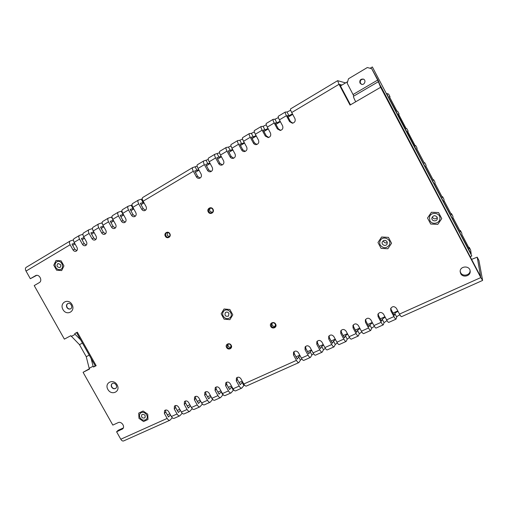 <?xml version="1.0" encoding="UTF-8"?>
<svg xmlns="http://www.w3.org/2000/svg" width="508" height="508" viewBox="0 0 508 508"><rect width="100%" height="100%" fill="white"/><g stroke="black" fill="none" stroke-linecap="round" stroke-linejoin="round"><path stroke-width="0.76" d="M62.973 309.575C59.118 302.87 68.243 297.732 72.022 304.546C75.863 311.315 66.694 316.344 62.973 309.575M107.867 389.42C104.064 382.803 113.405 378.2 117.132 384.918C120.923 391.605 111.538 396.1 107.867 389.42M460.68 273.564C462.82 278.168 470.999 275.977 470.154 270.993C469.703 265.182 459.588 265.989 460.178 271.755L460.68 273.564M55.709 267.373C54.559 264.7 55.067 262.763 57.233 261.563C61.506 259.721 64.929 267.938 60.535 269.469C58.604 270.04 56.998 269.342 55.709 267.373M140.075 417.786C139.192 416.008 139.319 414.484 140.462 413.214C143.586 409.899 149.65 416.23 146.298 419.303C144.062 420.853 141.986 420.345 140.075 417.786M223.241 316.173C222.275 314.135 222.523 312.376 223.99 310.902C227.794 307.283 234.042 314.268 230.035 317.665C227.489 319.361 225.222 318.865 223.241 316.173M380.276 245.085C379.514 243.554 379.527 242.037 380.301 240.525C383.019 235.09 392.163 239.522 389.35 244.932C386.423 248.583 383.394 248.634 380.276 245.085M429.895 220.637L429.438 217.386C430.428 211.258 440.817 212.579 439.89 218.745C439.611 223.628 431.946 225.057 429.895 220.637M270.77 326.434C268.884 323.266 273.996 320.815 275.647 324.11C277.527 327.292 272.409 329.711 270.77 326.434M208.267 211.938C206.356 208.725 211.322 205.899 213.011 209.258C214.916 212.496 209.944 215.29 208.267 211.938M226.581 347.478C224.739 344.399 229.578 342.075 231.204 345.275C233.039 348.367 228.187 350.666 226.581 347.478M165.341 236.233C163.474 233.102 168.173 230.429 169.831 233.693C171.698 236.836 166.986 239.49 165.341 236.233M80.639 339.871L75.159 334.359L74.727 333.597L77.343 332.2L96.164 365.69L93.529 367.024L93.104 366.268L89.167 368.256L86.239 356.686L79.47 344.653L70.828 335.68L64.376 339.128L34.207 285.585L39.281 282.626C42.831 280.797 39.44 273.888 35.795 275.539L30.334 278.714L26.035 271.075C25.165 269.335 25.197 268.103 26.13 267.373L70.053 241.052L73.45 239.884M179.737 415.849L174.13 418.357C173.222 418.655 172.307 418.04 171.38 416.522L168.586 411.518C167.348 409.873 166.008 409.569 164.573 410.591L164.363 413.429L167.151 418.421L120.79 439.236L116.599 431.8L122.663 428.866C125.413 426.504 121.336 420.942 118.11 422.656L112.82 425.094L83.077 372.307L89.592 369.011L89.167 368.256M189.738 411.378L184.055 413.918C183.172 414.204 182.258 413.582 181.331 412.051L178.524 407.016C177.267 405.352 175.908 405.054 174.454 406.108L174.25 408.953L177.051 413.976C177.978 415.5 178.892 416.122 179.788 415.83L182.201 413.245M199.866 406.851L194.107 409.423C193.243 409.702 192.341 409.067 191.408 407.524L188.589 402.457C187.312 400.774 185.934 400.475 184.461 401.568L184.258 404.419L187.071 409.473C188.004 411.01 188.912 411.639 189.782 411.359L192.234 408.68M210.121 402.266L204.292 404.87C203.448 405.143 202.552 404.495 201.619 402.939L198.78 397.834C197.479 396.132 196.082 395.846 194.589 396.977L194.399 399.821L197.225 404.914C198.158 406.464 199.053 407.105 199.911 406.832L202.387 404.05M220.516 397.618L214.605 400.26C213.779 400.52 212.896 399.866 211.957 398.297L209.106 393.16C207.785 391.433 206.362 391.154 204.851 392.322L204.667 395.173L207.505 400.298C208.445 401.86 209.334 402.507 210.172 402.241L212.681 399.364M231.038 392.913L225.05 395.586C224.244 395.84 223.374 395.173 222.428 393.592L219.57 388.417C218.218 386.671 216.776 386.404 215.246 387.61L215.068 390.455L217.926 395.618C218.865 397.192 219.742 397.853 220.561 397.599L223.114 394.621M241.7 388.144L235.636 390.855C234.848 391.096 233.985 390.423 233.039 388.83L230.162 383.616C228.791 381.845 227.324 381.584 225.774 382.841L225.609 385.686L228.473 390.881C229.419 392.468 230.289 393.135 231.083 392.894L233.693 389.814M298.818 362.604L246.361 386.061C245.593 386.29 244.742 385.604 243.789 384.004L240.9 378.752C239.497 376.955 238.004 376.707 236.436 378.009L236.284 380.848L239.166 386.08C240.113 387.674 240.976 388.36 241.744 388.125L244.405 384.95M310.394 357.435L303.797 360.382C303.155 360.553 302.355 359.804 301.396 358.134L298.431 352.692C296.831 350.736 295.199 350.571 293.535 352.19L293.478 354.933L296.437 360.363C297.402 362.02 298.209 362.763 298.856 362.591L300.444 360.134L301.879 358.934M322.123 352.19L315.436 355.181C314.82 355.333 314.033 354.571 313.068 352.895L310.083 347.409C308.439 345.421 306.781 345.275 305.098 346.977L305.073 349.682L308.045 355.149C309.01 356.826 309.804 357.581 310.426 357.416L311.906 354.997L313.531 353.676M317.265 341.135L317.532 343.135L320.504 348.609L321.71 346.45L323.52 349.79L322.155 352.177C321.558 352.323 320.777 351.555 319.811 349.866L316.821 344.361L316.821 341.694C318.51 339.909 320.205 340.03 321.907 342.055L324.898 347.58C325.869 349.275 326.644 350.05 327.228 349.904L334.016 346.875M346.069 341.484L339.192 344.557C338.633 344.691 337.871 343.897 336.899 342.189L333.889 336.626C332.13 334.562 330.403 334.467 328.701 336.347L328.733 338.963L331.737 344.513C332.708 346.215 333.477 346.996 334.042 346.856L335.299 344.513L337.337 342.938M341.116 330.39L341.408 332.308L344.411 337.864L345.408 335.775L347.237 339.166L346.1 341.471C345.561 341.592 344.805 340.792 343.827 339.077L340.811 333.489L340.741 330.937C342.449 328.949 344.214 329.013 346.037 331.121L349.066 336.728C350.037 338.449 350.787 339.255 351.32 339.134L358.299 336.017M370.694 330.473L363.614 333.635C363.118 333.737 362.382 332.924 361.404 331.191L358.362 325.539C356.47 323.386 354.667 323.361 352.952 325.463L353.06 327.939L356.095 333.572C357.067 335.299 357.81 336.112 358.324 336.004L359.34 333.737L361.823 331.921M365.639 319.38L365.95 321.17L368.986 326.815L369.767 324.803L371.615 328.238L370.719 330.46C370.237 330.556 369.507 329.73 368.535 327.984L365.481 322.313L365.335 319.919C367.043 317.69 368.884 317.678 370.859 319.875L373.913 325.571C374.898 327.317 375.615 328.149 376.085 328.06L383.267 324.847M396.024 319.145L388.734 322.409C388.296 322.478 387.591 321.634 386.607 319.869L383.534 314.135C381.47 311.88 379.59 311.944 377.895 314.312L378.079 316.605L381.146 322.32C382.124 324.079 382.841 324.917 383.292 324.841L384.061 322.663L387.026 320.605M482.581 280.448L401.568 316.668C401.161 316.725 400.469 315.868 399.485 314.09L396.392 308.312C394.227 306.007 392.303 306.114 390.639 308.642L390.862 310.813L393.941 316.573C394.926 318.351 395.624 319.202 396.043 319.138L396.678 317.005C397.034 316.37 398.107 315.639 399.904 314.833M380.282 85.801L378.111 80.264L371.685 68.682L377.679 80.08L380.638 87.293L480.809 277.571L482.594 280.321L478.93 260.458L477.209 257.169L471.57 259.385M380.638 87.293L350.037 105.08L339.026 84.29L337.623 80.683L345.586 82.893M290.652 108.871L290.563 108.89C290.271 109.264 290.652 110.477 291.706 112.528L294.894 118.497C295.7 120.999 294.862 122.58 292.398 123.222L289.592 121.634L286.41 115.691C285.363 113.646 284.988 112.433 285.299 112.046L287.001 112.027L290.678 110.236M278.422 116.199L278.327 116.224C277.997 116.618 278.359 117.837 279.4 119.869L282.575 125.793C283.375 128.213 282.6 129.769 280.238 130.461L277.349 128.886L274.187 122.987C273.145 120.955 272.796 119.742 273.133 119.336L274.949 119.24L278.397 117.589M266.363 123.425L266.262 123.45C265.906 123.869 266.243 125.089 267.278 127.108L270.434 132.982C271.234 135.325 270.497 136.862 268.237 137.585L265.284 136.03L262.134 130.175C261.099 128.162 260.775 126.943 261.15 126.517L263.074 126.352L266.287 124.835M254.483 130.543L254.375 130.575C253.981 131.013 254.298 132.232 255.327 134.239L258.464 140.068C259.258 142.348 258.566 143.859 256.394 144.615C255.092 144.755 254.089 144.24 253.384 143.072L250.254 137.268C249.231 135.268 248.92 134.042 249.333 133.598L251.358 133.369L254.356 131.972M242.767 137.566L242.653 137.605C242.227 138.055 242.526 139.281 243.542 141.275L246.666 147.053C247.453 149.276 246.805 150.768 244.704 151.536C243.395 151.708 242.38 151.2 241.656 150.019L238.544 144.253C237.528 142.265 237.242 141.046 237.681 140.583L239.814 140.284L242.589 139.008M231.216 144.488L231.096 144.526C230.638 144.996 230.918 146.221 231.927 148.203L235.033 153.943C235.82 156.108 235.198 157.582 233.172 158.369C231.858 158.559 230.829 158.058 230.099 156.864L227 151.143C225.99 149.168 225.723 147.942 226.193 147.466L228.429 147.098L230.994 145.942M219.824 151.314L219.704 151.359C219.215 151.848 219.475 153.073 220.472 155.042L223.564 160.731C224.346 162.852 223.755 164.306 221.793 165.1C220.472 165.316 219.443 164.821 218.694 163.614L215.614 157.937C214.617 155.975 214.37 154.749 214.865 154.254L219.558 152.775M208.591 158.045L208.464 158.096C207.95 158.598 208.185 159.823 209.182 161.779L212.255 167.43C213.03 169.507 212.471 170.942 210.566 171.742C209.245 171.977 208.21 171.488 207.454 170.275L204.387 164.636C203.397 162.687 203.168 161.461 203.695 160.953L208.28 159.512M197.517 164.687L197.383 164.738C196.837 165.252 197.06 166.484 198.044 168.427L201.098 174.034C201.873 176.073 201.339 177.489 199.485 178.295C198.171 178.543 197.129 178.06 196.367 176.835L193.319 171.247C192.335 169.31 192.126 168.078 192.678 167.551L197.155 166.154M142.881 197.428L142.716 197.498C142.037 198.088 142.17 199.326 143.123 201.2L146.094 206.604C146.85 208.477 146.412 209.817 144.786 210.617C143.504 210.915 142.469 210.452 141.681 209.22L138.716 203.835C137.77 201.962 137.643 200.724 138.328 200.127L142.303 198.876M132.683 203.537L132.518 203.606C131.82 204.216 131.934 205.448 132.874 207.315L135.833 212.681C136.582 214.528 136.163 215.849 134.576 216.643C133.299 216.954 132.264 216.491 131.483 215.259L128.524 209.912C127.591 208.051 127.476 206.813 128.194 206.204L132.074 204.972M122.625 209.569L122.453 209.639C121.729 210.261 121.831 211.493 122.765 213.347L125.711 218.675C126.454 220.497 126.054 221.806 124.498 222.599C123.228 222.91 122.199 222.453 121.412 221.221L118.472 215.913C117.545 214.059 117.45 212.827 118.186 212.204L121.977 210.985M112.7 215.519L112.522 215.595C111.773 216.224 111.862 217.462 112.789 219.304L115.722 224.593C116.459 226.39 116.072 227.686 114.548 228.473C113.29 228.791 112.268 228.333 111.481 227.101L108.553 221.831C107.633 219.996 107.55 218.757 108.306 218.123L112.02 216.922M102.902 221.393L102.718 221.469C101.949 222.11 102.025 223.349 102.94 225.177L105.861 230.429C106.597 232.207 106.216 233.489 104.731 234.271C103.48 234.588 102.464 234.137 101.67 232.912L98.762 227.673C97.847 225.85 97.777 224.612 98.558 223.964L102.184 222.777M93.224 227.19L93.04 227.266C92.253 227.921 92.31 229.159 93.224 230.981L96.126 236.195C96.857 237.947 96.495 239.217 95.034 239.992C93.796 240.316 92.78 239.871 91.992 238.646L89.097 233.445C88.189 231.629 88.132 230.391 88.932 229.73L92.481 228.556M83.674 232.912L83.49 232.994C82.677 233.661 82.721 234.899 83.629 236.703L86.512 241.884C87.243 243.618 86.893 244.875 85.458 245.643C84.233 245.974 83.223 245.523 82.436 244.304L79.553 239.135C78.651 237.331 78.613 236.099 79.432 235.426L82.906 234.258M74.244 238.563L74.054 238.646C73.222 239.325 73.26 240.563 74.155 242.36L77.025 247.504C77.756 249.218 77.413 250.457 76.01 251.225C74.79 251.555 73.787 251.111 73 249.885L70.136 244.761C69.24 242.964 69.209 241.732 70.053 241.052M75.159 334.359L71.26 336.442M93.104 366.268L91.123 358.521M95.174 365.728L93.529 367.024M96.012 365.417L95.225 365.817L76.575 332.638M70.618 308.82C69.228 309.27 68.059 308.788 67.113 307.365C66.364 305.727 66.605 304.451 67.843 303.549M115.862 388.239C114.344 389.039 113.005 388.614 111.836 386.975C111.189 385.655 111.303 384.543 112.173 383.635M169.323 236.652L167.183 235.388L167.526 232.556M231.115 347.224C229.895 347.637 228.886 347.262 228.105 346.1L227.959 344.17M212.255 212.471L209.944 211.195C209.398 209.994 209.582 208.979 210.483 208.134M275.501 326.117C274.155 326.758 273.025 326.422 272.117 325.126L271.983 323.145M470.078 270.554C470.364 275.304 462.642 276.981 460.629 272.637L460.178 271.285M30.334 278.714L36.722 275.342M74.625 243.199L71.996 244.107L74.847 249.218L73 249.885M76.835 250.654L74.847 249.218M84.118 237.579L81.388 238.512L84.252 243.656L82.436 244.304M86.277 245.097L84.252 243.656M93.732 231.896L90.894 232.842L93.77 238.017L91.992 238.646M95.841 239.471L93.77 238.017M103.473 226.136L100.521 227.095L103.416 232.308L101.67 232.912M105.524 233.775L103.416 232.308M113.341 220.301L110.274 221.278L113.182 226.53L111.481 227.101M115.329 227.997L113.182 226.53M123.342 214.382L120.155 215.386L123.082 220.675L121.412 221.221M125.266 222.148L123.082 220.675M133.471 208.388L130.169 209.41L133.109 214.738L131.483 215.259M135.331 216.224L133.109 214.738M143.732 202.311L140.316 203.359L143.269 208.725L141.681 209.22M145.529 210.217L143.269 208.725M198.73 169.685L194.685 170.929L197.72 176.498L196.367 176.835M200.133 178.029L197.72 176.498M209.88 163.062L205.708 164.357L208.756 169.964L207.454 170.275M211.188 171.501L208.756 169.964M221.183 156.343L216.884 157.69L219.945 163.341L218.694 163.614M222.396 164.884L219.945 163.341M232.645 149.53L228.213 150.933L231.292 156.623L230.099 156.864M233.75 158.178L231.292 156.623M244.265 142.615L241.706 143.783L239.706 144.082L242.805 149.816L241.656 150.019M245.262 151.371L242.805 149.816M256.057 135.604L253.263 136.893L251.358 137.128L254.47 142.907L253.384 143.072M256.927 144.469L254.47 142.907M268.014 128.486L264.986 129.908L263.182 130.073L266.313 135.903L265.284 136.03M268.745 137.471L266.313 135.903M280.149 121.26L276.873 122.822L275.171 122.923L278.321 128.797L277.349 128.886M280.714 130.365L278.321 128.797M292.456 113.925L288.931 115.64L287.337 115.665L290.5 121.583L289.592 121.634M292.849 123.158L290.5 121.583M350.469 104.826L339.681 84.449L341.992 85.026M380.467 85.687L480.638 276.612L477.209 257.188L478.911 260.42M390.862 308.115L391.198 309.721L390.862 310.813M398.024 311.353C396.24 312.166 395.167 312.89 394.811 313.512L394.259 315.449L391.198 309.721M378.162 313.779L378.485 315.487L378.079 316.605M385.153 317.157L382.2 319.195L381.533 321.177L378.485 315.487M353.295 324.917L353.593 326.777L353.06 327.939M359.969 328.524L357.499 330.327L356.61 332.378L353.593 326.777M329.108 335.794L329.387 337.757L328.733 338.963M335.496 339.598L333.477 341.147L332.372 343.275L329.387 337.757M305.575 346.418L305.841 348.437L305.073 349.682M311.702 350.387L310.102 351.682L308.8 353.879L305.841 348.437M294.049 351.631L294.303 353.67L297.25 359.067L298.647 356.838L300.05 355.676M237.115 377.45L237.369 379.495L236.284 380.848M242.595 381.832L240.24 384.702L237.369 379.495M226.479 382.283L226.739 384.315L225.609 385.686M231.877 386.728L229.597 389.49L226.739 384.315M215.983 387.058L216.243 389.077L215.068 390.455M221.304 391.56L219.088 394.214L216.243 389.077M205.619 391.77L205.886 393.77L204.667 395.173M210.871 396.342L208.718 398.875L205.886 393.77M195.389 396.43L195.663 398.412L194.399 399.821M200.577 401.066L198.476 403.479L195.663 398.412M185.287 401.028L185.566 402.99L184.258 404.419M190.411 405.733L188.366 408.026L185.566 402.99M175.311 405.575L175.597 407.511L174.25 408.953M180.372 410.331L178.384 412.515L175.597 407.511M165.462 410.064L165.748 411.975L164.363 413.429M170.453 414.871L168.523 416.947L165.748 411.975M116.599 431.8L118.167 430.301L123.285 427.971M83.077 372.307L89.44 368.745M167.151 418.421C168.078 419.938 168.999 420.541 169.913 420.243L172.295 417.747M371.615 328.238L374.332 326.301M347.237 339.166L349.491 337.464M323.52 349.79L325.349 348.342M361.677 84.353L360.439 83.21C359.842 80.55 360.89 79.21 363.582 79.191M359.981 83.064C359.41 80.232 360.547 78.911 363.379 79.102C366.497 80.156 364.515 85.42 361.436 84.29L359.981 83.064M353.835 96.056L347.186 83.248L348.488 78.778L367.322 67.539L371.685 68.682M355.695 101.791C354.025 98.558 353.289 96.711 353.485 96.253L378.212 81.794M275.355 324.161C274.174 322.637 272.885 322.434 271.494 323.564L271.291 326.098C272.491 327.635 273.787 327.825 275.177 326.669L275.355 324.161M212.769 209.417C212.046 208.299 211.087 207.918 209.899 208.274C208.566 209.017 208.21 210.141 208.826 211.652C209.563 212.782 210.534 213.163 211.734 212.782C213.036 212.033 213.385 210.909 212.769 209.417M230.956 345.313C229.876 343.872 228.676 343.63 227.355 344.589L227.108 347.142C228.206 348.59 229.413 348.825 230.727 347.84L230.956 345.313M169.64 233.826C168.916 232.721 167.983 232.346 166.834 232.715C165.608 233.426 165.297 234.506 165.9 235.941C166.637 237.058 167.576 237.426 168.739 237.046C169.939 236.328 170.244 235.255 169.64 233.826M120.79 439.236C121.704 440.703 122.657 441.268 123.647 440.925L169.856 420.268M321.71 346.45L323.513 345.027M345.408 335.775L347.643 334.099M369.767 324.803L372.472 322.878M89.23 355.149L86.239 356.686M82.448 343.084L79.47 344.653M111.652 387.121C112.871 388.817 114.249 389.211 115.773 388.322C118.332 386.404 114.478 381.597 112.078 383.705C111.125 384.607 110.985 385.743 111.652 387.121M66.904 307.467C67.894 308.947 69.094 309.41 70.51 308.877C73.45 307.524 70.561 302.025 67.735 303.594C66.415 304.476 66.135 305.765 66.904 307.467M387.071 241.719L385.54 240.462M232.791 314.833L229.857 309.486L224.034 308.991L221.164 313.823L224.085 319.145L229.889 319.659L232.791 314.833M228.905 313.36C227.895 311.976 226.727 311.709 225.4 312.553C224.377 315.595 225.425 316.77 228.549 316.078L228.905 313.36M391.547 243.249L388.417 237.357L381.61 237.007L377.971 242.519L381.095 248.374L387.871 248.755L391.547 243.249M387.077 241.732C385.515 239.916 383.959 239.903 382.41 241.694C380.727 244.577 385.762 247.034 387.121 243.986L387.077 241.732M387.35 242.583C385.845 243.256 384.632 242.919 383.705 241.573L383.432 240.665M441.75 218.618L438.556 212.547L431.425 212.261L427.52 218.008L430.701 224.041L437.807 224.358L441.75 218.618M437.083 217.094C435 215.036 433.273 215.303 431.908 217.894C431.146 221.291 437.026 222.066 437.356 218.599L437.083 217.094M437.274 217.564C435.623 219.291 434.042 219.266 432.53 217.468L432.314 216.897M63.945 265.894L61.112 260.845L56.026 260.496L53.778 265.17L56.598 270.192L61.671 270.567L63.945 265.894M60.49 264.566L58.001 263.468C56.286 265.728 56.864 267.1 59.715 267.589C60.827 266.954 61.087 265.944 60.49 264.566M143.123 410.997L138.735 413.093L138.97 418.357L143.58 421.545L147.98 419.481L147.758 414.198L143.123 410.997M142.265 414.395L141.84 414.693C141.148 417.43 142.157 418.49 144.882 417.862C145.694 415.525 144.824 414.363 142.265 414.395M390.023 96.78L388.595 94.056L390.023 96.78L389.331 96.603L397.046 111.271L397.662 111.29L399.091 114.002L398.488 114.014L406.184 128.645L406.698 128.46L408.121 131.172L407.626 131.382L415.296 145.967L415.703 145.593L417.125 148.292L416.738 148.698L424.39 163.239L424.688 162.674L426.11 165.354L425.818 165.964L433.451 180.467L433.654 179.692L435.064 182.397L434.88 183.178L442.487 197.644L442.589 196.679L443.998 199.377L443.909 200.349L451.498 214.77L451.504 213.639L452.907 216.313L452.92 217.468L460.489 231.851L460.388 230.537L461.759 233.134M461.791 233.197L461.905 234.544L469.449 248.888L469.252 247.383L470.611 249.968M468.598 247.269L469.252 247.383M451.504 213.639L450.901 213.639M443.998 199.377L442.589 196.679L442.017 196.748M435.064 182.397L433.654 179.692L433.108 179.819M424.688 162.674L424.174 162.839M424.694 162.662L426.098 165.348M415.703 145.593L415.22 145.815M417.125 148.292L415.709 145.586M406.698 128.46L408.121 131.172L407.657 131.439M398.653 114.325L399.091 114.002L397.662 111.303M460.388 230.537L459.759 230.473M460.496 233.966L452.857 219.45M470.649 250.038L471.195 254.013L460.559 234.093M452.939 219.323L451.409 216.7M451.352 216.599L443.681 202.019M443.776 201.898L442.227 199.257M442.189 199.18L434.48 184.531M434.581 184.429L433.026 181.769M432.994 181.705L425.253 166.999M425.361 166.91L423.793 164.224M423.774 164.186L416.001 149.416M416.115 149.339L406.864 131.705M406.845 131.718L405.251 128.988M405.397 128.924L397.567 114.04M397.542 114.046L395.942 111.296M396.075 111.246L388.106 96.406M388.08 96.355L386.747 93.516L388.595 94.056M390.036 96.793L389.623 97.168M397.789 310.915L392.995 313.08M384.924 316.725L380.27 318.821M372.237 322.447L367.728 324.479M359.734 328.092L355.359 330.06M347.402 333.654L343.167 335.566M335.248 339.141L331.14 340.995M323.259 344.551L319.278 346.348M311.429 349.885L307.575 351.625M299.764 355.149L296.031 356.832M242.208 381.121L239.052 382.549M231.464 385.972L228.41 387.344M220.859 390.754L217.913 392.087M210.395 395.478L207.543 396.761M200.063 400.139L197.314 401.384M189.859 404.743L187.204 405.943M179.788 409.289L177.229 410.445M169.843 413.772L167.373 414.89M72.695 245.351L75.044 243.954M82.08 239.763L84.525 238.309M91.592 234.099L94.12 232.594M101.225 228.365L103.848 226.809M110.985 222.561L113.697 220.942M120.866 216.675L123.679 214.998M130.886 210.712L133.794 208.979M141.034 204.667L144.043 202.876M195.421 172.288L198.99 170.161M206.451 165.722L210.134 163.532M217.627 159.067L221.431 156.807M228.962 152.317L232.886 149.981M240.455 145.478L244.507 143.066M252.114 138.538L256.299 136.049M263.944 131.496L268.256 128.93M275.939 124.352L280.384 121.704M288.106 117.107L292.697 114.376M340.468 85.935L347.65 81.661M370.135 68.275L372.351 66.954L471.824 255.981L470.179 256.743M471.824 255.981L372.351 66.954M177.051 413.976L171.38 416.522M187.071 409.473L181.331 412.051M197.225 404.914L191.408 407.524M207.505 400.298L201.619 402.939M217.926 395.618L211.957 398.297M228.473 390.881L222.428 393.592M239.166 386.08L233.039 388.83M296.437 360.363L243.789 384.004M308.045 355.149L301.396 358.134M319.811 349.866L313.068 352.895M331.737 344.513L324.898 347.58M343.827 339.077L336.899 342.189M356.095 333.572L349.066 336.728M368.535 327.984L361.404 331.191M381.146 322.32L373.913 325.571M393.941 316.573L386.607 319.869M480.809 277.571L399.485 314.09M291.706 112.528L339.026 84.29M279.4 119.869L286.41 115.691M267.278 127.108L274.187 122.987M255.327 134.239L262.134 130.175M243.542 141.275L250.254 137.268M231.927 148.203L238.544 144.253M220.472 155.042L227 151.143M209.182 161.779L215.614 157.937M198.044 168.427L204.387 164.636M143.123 201.2L193.319 171.247M132.874 207.315L138.716 203.835M122.765 213.347L128.524 209.912M112.789 219.304L118.472 215.913M102.94 225.177L108.553 221.831M93.224 230.981L98.762 227.673M83.629 236.703L89.097 233.445M74.155 242.36L79.553 239.135M26.035 271.075L70.136 244.761M394.811 313.512L396.678 317.005M382.2 319.195L384.061 322.663M365.95 321.17L365.481 322.313M357.499 330.327L359.34 333.737M341.408 332.308L340.811 333.489M333.477 341.147L335.299 344.513M317.532 343.135L316.821 344.361M310.102 351.682L311.906 354.997M298.647 356.838L300.444 360.134M294.303 353.67L293.478 354.933M242.087 382.321L243.84 385.502M231.527 387.083L233.267 390.239M221.094 391.782L222.828 394.913M210.801 396.418L212.528 399.529M92.558 229.229L92.234 228.644M102.476 224.168L101.791 222.923M113.246 220.332L111.468 217.126M123.057 214.484L121.272 211.258M133.001 208.559L131.21 205.308M143.078 202.559L141.275 199.282M197.047 170.396L195.193 166.999M207.982 163.874L206.121 160.458M219.069 157.27L217.195 153.822M230.308 150.571L228.429 147.098M241.706 143.783L239.814 140.284M253.263 136.893L251.358 133.369M264.986 129.908L263.074 126.352M276.873 122.822L274.949 119.24M288.931 115.64L287.001 112.027M353.124 94.475L377.679 80.08M36.22 275.406L35.401 275.73M123.209 428.123L121.895 429.387M337.623 80.683L290.563 108.89M285.299 112.046L278.327 116.224M273.133 119.336L266.262 123.45M261.15 126.517L254.375 130.575M249.333 133.598L242.653 137.605M237.681 140.583L231.096 144.526M226.193 147.466L219.704 151.359M214.865 154.254L208.464 158.096M203.695 160.953L197.383 164.738M192.678 167.551L142.716 197.498M138.328 200.127L132.518 203.606M128.194 206.204L122.453 209.639M118.186 212.204L112.522 215.595M108.306 218.123L102.718 221.469M98.558 223.964L93.04 227.266M88.932 229.73L83.49 232.994M79.432 235.426L74.054 238.646M470.637 249.999L469.24 247.345M452.901 216.287L451.498 213.614M461.785 233.166L460.381 230.505"/></g></svg>
